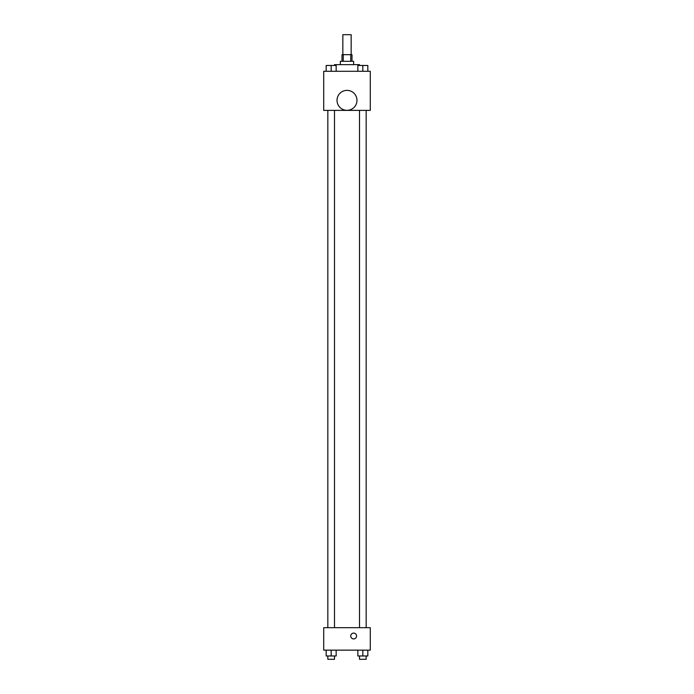 <?xml version="1.0" encoding="UTF-8"?>
<svg xmlns="http://www.w3.org/2000/svg" width="694" height="694" viewBox="0 0 694 694"><rect width="100%" height="100%" fill="white"/><g stroke="black" fill="none" stroke-linecap="round" stroke-linejoin="round"><path stroke-width="1.04" d="M351.155 54.661L351.155 34.7L342.845 34.7L342.845 54.661M343.27 61.315L343.27 54.661L342.012 54.661L342.012 61.315M343.27 54.661L351.988 54.661L351.988 61.315M350.73 61.315L350.73 54.661M340.346 64.637L340.346 61.315L353.654 61.315L353.654 64.637M357.844 71.291L357.844 65.47L362.832 65.47L359.509 65.444L359.475 64.637L334.525 64.637L334.525 65.47L331.168 65.444L336.156 65.47L336.156 71.291L336.156 65.47M323.716 71.291L370.284 71.291L370.284 110.381L323.716 110.381L323.716 71.291M347 110.329A9.976 9.976 0 0 1 338.36 95.364A9.976 9.976 0 0 1 355.64 95.364A9.976 9.976 0 0 1 347 110.329M323.716 627.697L370.284 627.697L370.284 650.148L323.716 650.148L323.716 627.697M353.654 638.922A2.915 2.915 0 0 1 351.129 634.559A2.915 2.915 0 0 1 356.178 634.559A2.915 2.915 0 0 1 353.654 638.922M357.844 650.148L357.844 655.977L367.829 655.977L367.829 650.148L367.829 655.977M362.832 655.977L362.832 650.148M366.163 655.977L366.163 659.3L359.509 659.3L359.509 655.977M326.171 650.148L326.171 655.977L336.156 655.977L336.156 650.148L336.156 655.977M331.168 655.977L331.168 650.148M334.491 655.977L334.491 659.3L327.837 659.3L327.837 655.977M362.832 71.291L362.832 65.47L367.829 65.47L367.829 71.291L367.829 65.47M366.163 65.47L362.832 65.444M326.171 71.291L326.171 65.47L331.168 65.47L327.837 65.444M331.168 71.291L331.168 65.47M359.509 110.381L359.509 627.697M366.163 110.381L366.163 627.697M334.491 627.697L334.491 110.381M327.837 627.697L327.837 110.381"/></g></svg>
